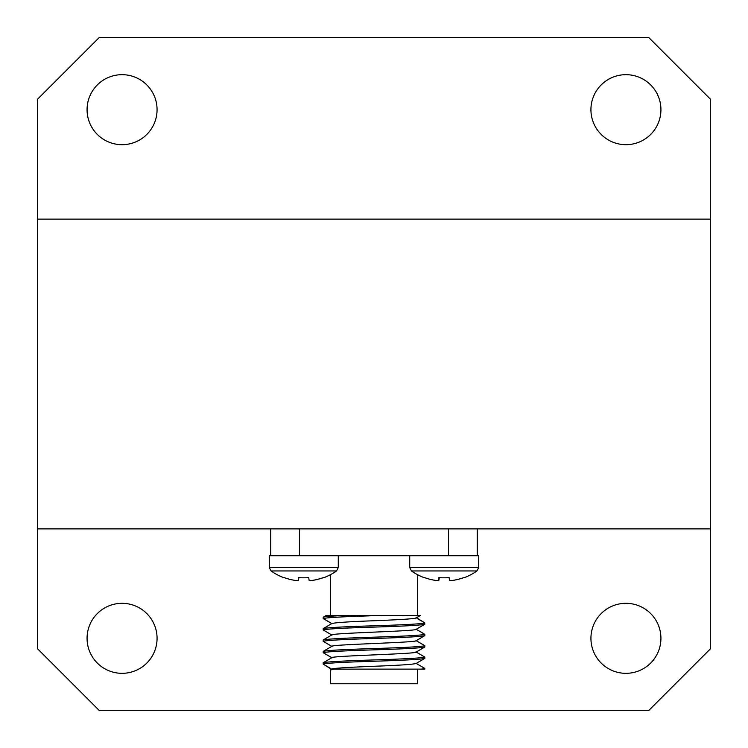 <?xml version="1.0" encoding="UTF-8"?>
<svg xmlns="http://www.w3.org/2000/svg" width="748" height="748" viewBox="0 0 748 748"><rect width="100%" height="100%" fill="white"/><g stroke="black" fill="none" stroke-linecap="round" stroke-linejoin="round"><path stroke-width="1.12" d="M660.933 109.675A35.006 35.006 0 0 1 625.936 144.682A35.006 35.006 0 0 1 590.929 109.675A35.006 35.006 0 0 1 625.936 74.678A35.006 35.006 0 0 1 660.933 109.675M157.071 109.675A35.006 35.006 0 0 1 122.064 144.682A35.006 35.006 0 0 1 87.067 109.675A35.006 35.006 0 0 1 122.064 74.678A35.006 35.006 0 0 1 157.071 109.675M157.071 638.325A35.006 35.006 0 0 1 122.064 673.322A35.006 35.006 0 0 1 87.067 638.325A35.006 35.006 0 0 1 122.064 603.318A35.006 35.006 0 0 1 157.071 638.325M660.933 638.325A35.006 35.006 0 0 1 625.936 673.322A35.006 35.006 0 0 1 590.929 638.325A35.006 35.006 0 0 1 625.936 603.318A35.006 35.006 0 0 1 660.933 638.325M648.647 37.4L99.353 37.4L37.4 99.353L37.4 648.647L99.353 710.6L648.647 710.6L710.6 648.647L710.6 99.353L648.647 37.4M710.6 219.127L37.4 219.127M37.4 528.873L710.6 528.873M332.028 623.729L323.183 618.559C326.212 617.605 343.154 616.661 374 615.707L414.869 615.464M401.115 615.464L385.342 615.464M420.311 615.464L345.931 615.464C331.28 616.053 323.697 616.651 323.183 617.25L323.183 618.559L331.85 623.561M332.028 623.458L323.183 628.629C326.203 627.684 343.145 626.731 374 625.786C404.846 624.832 421.788 623.888 424.817 622.934L416.084 617.427C420.703 618.54 401.48 619.634 374 620.746C348.437 621.691 334.403 622.645 331.916 623.589M332.028 635.108L323.183 629.938C326.203 628.984 343.145 628.04 374 627.095C404.846 626.141 421.788 625.197 424.817 624.243L415.972 629.414M417.384 618.587L424.714 622.822L424.817 624.243M332.028 634.837L323.183 640.008C326.203 639.063 343.145 638.109 374 637.165C404.846 636.221 421.788 635.267 424.817 634.323L415.972 629.152M332.028 646.487L323.183 641.317C326.203 640.372 343.145 639.418 374 638.474C404.846 637.53 421.788 636.576 424.817 635.632L415.972 640.802M332.028 646.225L323.183 651.396C326.203 650.442 343.145 649.498 374 648.544C404.846 647.6 421.788 646.655 424.817 645.702L415.972 640.531M332.028 657.875L323.183 652.705C326.203 651.751 343.145 650.807 374 649.853C404.846 648.909 421.788 647.955 424.817 647.011L415.972 652.181M332.028 657.604L323.183 662.775C326.203 661.83 343.145 660.877 374 659.932C404.846 658.979 421.788 658.034 424.817 657.081L415.972 651.91M330.616 668.441L323.183 664.084C326.203 663.13 343.145 662.186 374 661.241C404.846 660.288 421.788 659.343 424.817 658.39L415.972 663.56M345.931 615.464L326.175 615.464L323.183 617.25M415.972 663.298L424.714 668.357L421.545 669.123L334.814 669.123L330.504 669.937L330.504 683.756L417.496 683.756L417.496 669.123M421.545 669.123L424.817 669.123L424.817 668.469M331.916 634.977C329.307 633.079 418.693 631.181 416.084 629.283M331.916 646.356C329.307 644.458 418.693 642.56 416.084 640.662M331.916 657.735C329.307 655.837 418.656 653.948 416.084 652.05M416.084 663.429C413.597 664.374 399.563 665.327 374 666.272C346.52 667.384 327.297 668.488 331.916 669.591L323.183 664.084L323.183 662.775M332.028 668.983L330.504 669.937M344.753 669.123L374 669.123M330.504 574.66L330.504 615.464M477.252 528.873L477.252 555.727M270.748 555.727L270.748 528.873M299.527 528.873L299.527 555.727L448.473 555.727L448.473 528.873M438.627 580.794A56.82 0.683 96.5 0 1 438.824 577.624A53.819 41.832 -0.9 0 0 443.975 577.821A53.819 41.832 -0.9 0 0 449.127 577.624A56.82 0.683 -96.5 0 0 449.66 580.794A56.82 56.446 173.9 0 0 463.657 577.624A53.819 0.505 51 0 0 463.882 577.821A56.829 56.829 0 0 0 476.944 570.958L411.475 570.958A56.829 56.829 0 0 0 424.546 577.821A53.819 0.505 -51 0 1 424.64 577.624A56.82 56.446 173.9 0 0 438.627 580.794L438.992 577.634M478.692 555.727L409.726 555.727L409.726 567.582L411.475 570.958M449.127 577.662A53.819 41.832 0.9 0 1 444.452 577.821A53.819 41.832 0.9 0 1 444.209 577.821M438.637 580.775A56.82 56.446 -173.9 0 0 438.767 580.794A56.82 0.683 96.5 0 0 439.291 577.662M449.791 580.794L449.791 580.775A56.82 56.446 -173.9 0 0 463.695 577.662M439.123 577.643L438.767 580.794M309.363 580.775L309.373 580.794A56.82 56.446 -173.9 0 0 323.267 577.662A53.819 0.505 51 0 0 323.454 577.821A56.829 56.829 0 0 0 336.525 570.958L271.056 570.958A56.829 56.829 0 0 0 284.118 577.821A53.819 0.505 -51 0 1 284.212 577.624A56.82 56.446 173.9 0 0 298.209 580.794A56.82 56.446 -173.9 0 0 298.34 580.794A56.82 0.683 96.5 0 0 298.873 577.662M269.308 567.582L269.299 555.727L269.299 567.582L338.274 567.582L338.274 555.727L269.308 555.727M298.574 577.634L298.209 580.794A56.82 0.683 96.5 0 1 298.405 577.624A53.819 41.832 -0.9 0 0 303.548 577.821A53.819 41.832 -0.9 0 0 308.7 577.624A53.819 41.832 0.9 0 1 304.025 577.821A53.819 41.832 0.9 0 1 303.791 577.821M284.305 577.662A53.819 0.505 -51 0 1 284.118 577.821A56.829 56.829 0 0 1 271.056 570.958L269.299 567.582L271.056 570.958M336.525 570.958L338.274 567.582M323.454 577.821A53.819 0.505 51 0 1 323.239 577.624A56.82 56.446 173.9 0 1 309.233 580.794A56.82 0.683 -96.5 0 1 308.7 577.624M298.695 577.643L298.34 580.794M424.817 647.011L424.817 645.702L416.15 640.699M331.85 657.707L323.183 652.705L323.183 651.396M478.692 567.582L409.726 567.582M417.496 574.66L417.496 615.464M424.817 634.323L424.817 635.632M424.817 657.081L424.817 658.39M323.183 628.629L323.183 629.938M323.183 640.008L323.183 641.317M420.423 615.464L415.972 618.035M478.701 555.727L478.701 567.582L476.944 570.958L478.701 567.582"/></g></svg>
